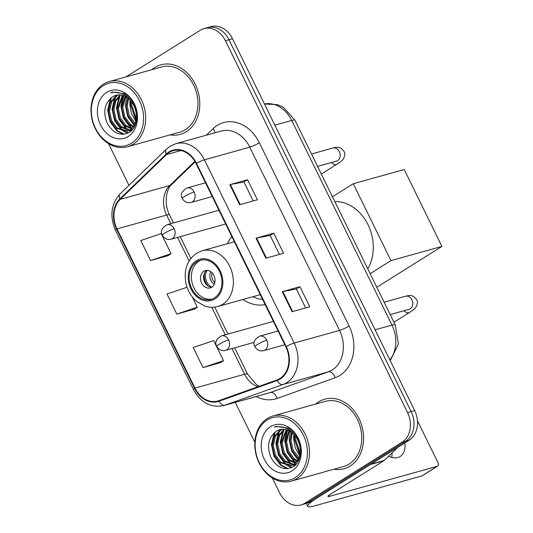 <?xml version="1.0" encoding="UTF-8"?>
<svg xmlns="http://www.w3.org/2000/svg" width="533" height="533" viewBox="0 0 533 533"><rect width="100%" height="100%" fill="white"/><g stroke="black" fill="none" stroke-linecap="round" stroke-linejoin="round"><path stroke-width="0.8" d="M231.802 236.512A39.862 31.54 -105.6 0 0 227.398 243.721M242.961 299.493A39.862 31.54 -105.6 0 0 265.141 304.57M272.363 478.034L279.605 492.818A22.559 17.849 -105.6 0 0 301.025 504.918L308.114 502.939A22.559 17.849 -105.6 0 0 311.878 501.267L409.131 440.265A22.559 17.849 -105.6 0 0 414.661 410.57L232.508 38.749A22.559 17.849 -105.6 0 0 211.088 26.65L207.544 27.636A22.559 17.849 -105.6 0 1 228.963 39.735A22.559 17.849 -105.6 0 0 207.544 27.636L203.999 28.629A22.559 17.849 -105.6 0 0 200.235 30.294L125.901 76.925M301.025 504.918A22.559 17.849 -105.6 0 0 304.789 503.245L402.049 442.243A22.559 17.849 -105.6 0 0 407.572 412.549L411.116 411.556L228.963 39.735L411.116 411.556A22.559 17.849 -105.6 0 1 405.593 441.251A22.559 17.849 -105.6 0 0 411.116 411.556L414.661 410.57M304.789 503.245L308.334 502.259L405.593 441.251L308.334 502.259A22.559 17.849 -105.6 0 1 304.57 503.925A22.559 17.849 -105.6 0 0 308.334 502.259L311.878 501.267M154.883 67.484A36.097 28.562 -105.6 0 0 151.945 69.656A36.097 28.562 -105.6 0 1 154.883 67.484A36.097 28.562 -105.6 0 1 160.913 64.813A36.097 28.562 -105.6 0 0 154.883 67.484M170.127 134.856A36.097 28.562 -105.6 0 0 180.307 134.356A36.097 28.562 -105.6 0 0 186.337 131.684A36.097 28.562 -105.6 0 0 196.824 87.965A36.097 28.562 -105.6 0 0 160.913 64.813A36.097 28.562 -105.6 0 1 196.824 87.965A36.097 28.562 -105.6 0 1 186.337 131.684A36.097 28.562 -105.6 0 1 180.307 134.356A36.097 28.562 -105.6 0 1 170.127 134.856M318.694 401.855A36.097 28.562 -105.6 0 0 315.749 404.027A36.097 28.562 -105.6 0 1 318.694 401.855A36.097 28.562 -105.6 0 1 324.717 399.184A36.097 28.562 -105.6 0 0 318.694 401.855M333.938 469.227A36.097 28.562 -105.6 0 0 344.118 468.727A36.097 28.562 -105.6 0 0 350.141 466.055A36.097 28.562 -105.6 0 0 360.634 422.336A36.097 28.562 -105.6 0 0 324.717 399.184L324.717 399.184A36.097 28.562 -105.6 0 1 360.634 422.336A36.097 28.562 -105.6 0 1 350.141 466.055A36.097 28.562 -105.6 0 1 344.118 468.727A36.097 28.562 -105.6 0 1 333.938 469.227M169.208 152.458A24.065 19.041 74.4 0 1 173.225 150.672A24.065 19.041 74.4 0 1 196.071 163.578L285.835 346.816A24.065 19.041 74.4 0 1 276.94 379.949L218.836 400.669A24.065 19.041 74.4 0 1 217.824 400.996A24.065 19.041 74.4 0 1 194.978 388.084L116.993 228.904A24.065 19.041 74.4 0 1 120.205 199.342L166.523 154.563A24.065 19.041 74.4 0 1 169.208 152.458M168.948 151.918A24.665 19.514 -105.6 0 0 166.196 154.084L119.878 198.862A24.665 19.514 -105.6 0 0 116.587 229.163L194.565 388.344A24.665 19.514 -105.6 0 0 219.023 401.242L277.127 380.522A24.665 19.514 -105.6 0 0 286.248 346.557L196.484 163.325A24.665 19.514 -105.6 0 0 168.948 151.918M292.077 311.725L309.793 306.781L299.966 286.721L282.25 291.664L292.077 311.725M305.649 307.941L296.348 288.959L282.803 291.531A6.016 0.839 153.9 0 0 282.25 291.664M296.361 288.979L299.966 286.721M239.657 204.725L257.379 199.782L247.552 179.721L229.83 184.665L239.657 204.725M253.228 200.941L243.927 181.96L230.383 184.531A6.016 0.839 153.9 0 0 229.83 184.665M243.941 181.98L247.552 179.721M265.867 258.225L283.589 253.282L273.755 233.221L256.04 238.164L265.867 258.225M279.439 254.441L270.138 235.459L256.593 238.031A6.016 0.839 153.9 0 0 256.04 238.164M270.151 235.479L273.755 233.221M407.572 412.549L225.419 40.728A22.559 17.849 -105.6 0 0 203.999 28.629M108.559 143.663L128.973 185.331M235.293 402.362L254.854 442.297M150.592 260.59L171.073 253.675L161.246 233.607L140.765 240.53L150.592 260.59L168.288 255.593M203.013 367.59L223.494 360.668L213.666 340.607L193.186 347.529L203.013 367.59L220.702 362.593M187.043 287.247L166.976 294.029L176.803 314.09L194.492 309.093M176.803 314.09L197.283 307.168L192.206 296.808M197.283 307.168L194.345 309.2M171.073 253.675L168.135 255.7M223.494 360.668L220.555 362.7M131.538 143.17A32.34 25.584 -105.6 0 0 139.459 100.61A32.34 25.584 -105.6 0 0 103.362 85.66A32.34 25.584 -105.6 0 0 95.44 128.22A32.34 25.584 -105.6 0 0 131.538 143.17M133.083 144.263A33.846 26.777 -105.6 0 0 142.911 103.275A33.846 26.777 -105.6 0 0 109.245 81.569A33.846 26.777 -105.6 0 0 103.595 84.074A33.846 26.777 -105.6 0 0 93.761 125.062A33.846 26.777 -105.6 0 0 127.434 146.768A33.846 26.777 -105.6 0 0 133.083 144.263M127.434 146.768L179.701 132.184A33.846 26.777 -105.6 0 0 185.351 129.679A33.846 26.777 -105.6 0 0 195.185 88.691A33.846 26.777 -105.6 0 0 161.519 66.991L109.245 81.569M136.248 120.338L130.572 105.114L130.958 100.97M136.461 118.979L131.684 104.801L131.838 102.103M134.976 124.302L133.596 123.27L128.153 115.888L126.141 106.347L127.833 97.972M135.335 123.463L129.266 115.574L127.254 106.04L128.573 98.565M133.343 127.007L129.166 124.509L123.723 117.12L121.711 107.586L125.042 96.266M133.776 126.414L130.272 124.202L124.835 116.814L122.823 107.273L125.721 96.613M131.498 128.953L124.735 125.741L119.299 118.359L117.287 108.819L122.457 95.307M131.977 128.526L125.841 125.435L120.405 118.046L118.393 108.512L123.09 95.487M131.764 129.939L130.065 130.272M129.486 130.319L120.305 126.981L114.868 119.592L112.856 110.058L114.735 101.25L120.018 94.901M129.999 130.025L121.411 126.674L115.974 119.285L113.962 109.745L115.694 101.27L120.611 94.961M133.816 105.394A18.802 14.877 -105.6 0 0 115.967 95.307A18.802 14.877 -105.6 0 0 112.829 96.7C104.628 102.802 102.716 111.577 107.093 123.01C112.989 133.23 120.238 136.441 128.833 132.644C141.285 126.334 138.467 100.704 124.409 93.695L112.463 92.062L110.578 92.735C120.485 90.903 128.226 95.121 133.816 105.394C138.4 115.921 137.234 124.062 130.319 129.832L127.334 131.178L115.874 128.213L110.438 120.831L108.426 111.29L110.478 102.129L116.147 95.773L117.7 94.967M131.424 129.519L127.334 131.178M127.88 131.005L116.987 127.907L111.544 120.518L109.532 110.984L111.59 101.823L117.26 95.467L118.266 94.907M112.829 96.7L116.041 95.287M106.64 92.349A24.818 19.634 -105.6 0 0 100.557 125.008A24.818 19.634 -105.6 0 0 128.26 136.481A24.818 19.634 -105.6 0 0 134.343 103.822A24.818 19.634 -105.6 0 0 106.64 92.349M110.578 92.735L112.336 92.096M124.149 134.236L117.407 130.678L110.711 121.717L108.186 110.138L111.317 97.686M128.32 132.924L124.975 131.558M124.336 131.198L121.837 129.446L115.141 120.485L112.616 108.899L115.654 96.613M130.991 131.078L129.652 130.452M128.766 129.959L126.268 128.206L119.572 119.245L117.047 107.666L120.085 95.374M132.331 128.18L130.698 126.974L124.002 118.013L121.471 106.427L123.709 95.7M136.115 120.958L130.332 103.955L130.525 100.471M123.316 134.309L116.854 130.838L110.158 121.87L107.633 110.291L110.458 98.385M127.92 133.123L124.162 131.564M123.256 131.025L121.284 129.599L114.588 120.638L112.063 109.058L114.728 97.446M130.692 131.331L129.166 130.638M129.006 130.558L128.586 130.332M127.687 129.792L125.715 128.366L119.019 119.399L116.487 107.819L119.159 96.213M132.017 128.493L130.145 127.127L123.449 118.166L120.918 106.587L123.296 95.554M134.269 125.641L127.78 116.714L125.348 105.347L126.594 97.119M135.955 121.604L131.398 113.416L129.779 104.115L130.065 99.971M196.71 261.816A20.307 16.063 -105.6 0 0 190.814 286.408A20.307 16.063 -105.6 0 0 211.015 299.426A20.307 16.063 -105.6 0 0 214.406 297.927A20.307 16.063 -105.6 0 0 220.302 273.336A20.307 16.063 -105.6 0 0 200.102 260.311A20.307 16.063 -105.6 0 0 196.71 261.816M201.221 260.051A20.307 16.063 -105.6 0 0 198.929 261.197A20.307 16.063 -105.6 0 0 192.779 285.108A20.307 16.063 -105.6 0 0 212.107 299.073M367.77 268.845A41.361 32.726 -105.6 0 0 368.023 224.746A41.361 32.726 -105.6 0 0 334.837 201.621M252.962 296.708A35.571 28.142 -105.6 0 0 262.629 299.446M203.839 271.23A9.028 7.142 -105.6 0 0 201.221 282.157A9.028 7.142 -105.6 0 0 210.195 287.947A9.028 7.142 -105.6 0 0 211.701 287.28A9.028 7.142 -105.6 0 0 214.326 276.347A9.028 7.142 -105.6 0 0 205.345 270.557A9.028 7.142 -105.6 0 0 203.839 271.23M206.957 270.351A9.028 7.142 -105.6 0 0 206.944 270.364A9.028 7.142 -105.6 0 0 203.999 280.318A9.028 7.142 -105.6 0 0 211.688 287.287M208.356 286.308A12.032 9.521 74.4 0 1 204.619 272.909M211.841 287.187A10.527 8.328 74.4 0 1 207.15 270.358M441.897 246.419L390.955 260.63L353.279 183.725L404.221 169.514L441.897 246.419L376.791 287.26M390.955 260.63L370.142 273.682M332.465 196.777L353.279 183.725M370.522 464.49L316.995 498.062A30.081 4.204 153.9 0 0 307.701 506.35A30.081 4.204 153.9 0 0 314.243 505.957L421.889 475.929L437.247 466.302L329.601 496.33A7.522 1.053 -26.1 0 1 327.962 496.423A7.522 1.053 -26.1 0 1 330.287 494.351L383.807 460.779L370.522 464.49A3.758 2.978 -105.6 0 0 370.941 464.156M437.247 466.302A3.758 2.239 57.9 0 0 437.606 466.142L422.249 475.769A3.758 2.239 -122.1 0 1 421.889 475.929M437.606 466.142A3.758 2.239 57.9 0 0 437.82 462.338L417.452 420.764M388.57 456.255A24.065 14.331 57.9 0 0 400.196 456.501A24.065 14.331 57.9 0 0 404.88 442.936M397.671 447.454L384.226 460.452A3.758 2.978 74.4 0 1 383.807 460.779M392.028 452.91A24.065 14.331 -122.1 0 1 391.715 457.407M295.349 477.541A32.34 25.584 -105.6 0 0 303.27 434.981A32.34 25.584 -105.6 0 0 267.173 420.031A32.34 25.584 -105.6 0 0 259.251 462.591A32.34 25.584 -105.6 0 0 295.349 477.541M296.888 478.634A33.846 26.777 -105.6 0 0 306.722 437.646A33.846 26.777 -105.6 0 0 273.049 415.94A33.846 26.777 -105.6 0 0 267.399 418.445A33.846 26.777 -105.6 0 0 257.566 459.433A33.846 26.777 -105.6 0 0 291.238 481.139A33.846 26.777 -105.6 0 0 296.888 478.634M291.238 481.139L343.512 466.555A33.846 26.777 -105.6 0 0 349.162 464.05A33.846 26.777 -105.6 0 0 358.995 423.062A33.846 26.777 -105.6 0 0 325.323 401.362L273.049 415.94M300.052 454.709L294.383 439.485L294.762 435.341M300.272 453.35L295.489 439.172L295.648 436.474M298.78 458.673L297.401 457.647L291.964 450.258L289.952 440.718L291.638 432.35M299.14 457.834L293.07 449.945L291.058 440.411L292.377 432.936M297.154 461.378L292.97 458.88L287.534 451.491L285.521 441.957L288.853 430.637M297.581 460.785L294.083 458.573L288.639 451.185L286.627 441.644L289.526 430.984M295.302 463.324L288.546 460.119L283.103 452.73L281.091 443.19L286.261 429.678M295.782 462.897L289.652 459.806L284.209 452.417L282.197 442.883L286.894 429.865M295.568 464.316L293.87 464.643M293.29 464.689L284.116 461.351L278.672 453.963L276.66 444.429L278.546 435.621L283.822 429.272M293.81 464.396L285.222 461.045L279.778 453.656L277.766 444.116L279.499 435.641L284.422 429.332M297.621 439.765A18.802 14.877 -105.6 0 0 279.772 429.685A18.802 14.877 -105.6 0 0 276.634 431.07C268.432 437.18 266.52 445.948 270.897 457.381C276.794 467.601 284.042 470.812 292.644 467.015C305.096 460.705 302.271 435.075 288.22 428.066L276.267 426.433L274.382 427.106C284.289 425.274 292.037 429.491 297.621 439.765C302.204 450.292 301.038 458.433 294.123 464.203L291.138 465.549L279.685 462.584L274.242 455.202L272.23 445.661L274.288 436.5L279.958 430.144L281.504 429.338M295.229 463.89L291.138 465.549M291.691 465.382L280.791 462.278L275.348 454.889L273.336 445.355L275.394 436.194L281.064 429.838L282.077 429.278M276.634 431.07L279.852 429.658M270.444 426.72A24.818 19.634 -105.6 0 0 264.368 459.379A24.818 19.634 -105.6 0 0 292.071 470.852A24.818 19.634 -105.6 0 0 298.154 438.193A24.818 19.634 -105.6 0 0 270.444 426.72M274.382 427.106L276.141 426.473M287.953 468.607L281.217 465.056L274.515 456.088L271.99 444.509L275.121 432.056M292.124 467.301L288.786 465.929M288.146 465.569L285.648 463.817L278.946 454.856L276.42 443.269L279.459 430.984M294.802 465.449L293.456 464.823M292.57 464.33L290.079 462.584L283.376 453.616L280.851 442.037L283.889 429.751M296.135 462.551L294.502 461.345L287.807 452.384L285.282 440.804L287.514 430.071M299.919 455.335L294.143 438.333L294.336 434.841M287.127 468.68L280.664 465.209L273.962 456.241L271.437 444.662L274.262 432.756M291.731 467.494L287.967 465.935M287.06 465.396L285.095 463.97L278.393 455.009L275.867 443.429L278.532 431.817M294.502 465.709L292.97 465.009M292.81 464.929L292.397 464.703M291.491 464.163L289.519 462.737L282.823 453.77L280.298 442.19L282.963 430.584M295.822 462.864L293.95 461.498L287.254 452.537L284.729 440.958L287.1 429.931M298.08 460.012L291.591 451.085L289.159 439.718L290.398 431.497M299.759 455.975L295.209 447.787L293.583 438.486L293.87 434.342M389.863 359.948A30.081 23.798 -105.6 0 0 391.962 325.097L291.711 120.458A30.081 23.798 -105.6 0 0 264.481 104.008L277.513 104.648L283.309 107.293L294.982 120.265L395.233 324.897A15.044 2.099 -26.1 0 0 391.962 325.097L375.092 329.8M274.841 125.168L291.711 120.458A15.044 2.099 -26.1 0 1 294.982 120.265M232.508 38.749L225.419 40.728M409.131 440.265L402.049 442.243M206.398 135.175L213.16 128.64A37.603 29.755 74.4 0 1 259.331 142.724L349.095 325.963A7.522 1.053 -26.1 0 1 339.548 330.407L249.784 147.175A30.081 23.798 -105.6 0 0 221.222 131.038L175.863 143.69A30.081 23.798 74.4 0 1 204.419 159.827A7.522 1.053 153.9 0 0 196.484 163.325M349.095 325.963A37.603 29.755 74.4 0 1 339.881 375.452A37.603 29.755 74.4 0 1 335.19 377.73L277.087 398.451A37.603 29.755 74.4 0 1 256.286 396.512M332.179 370.002A30.081 23.798 -105.6 0 0 339.548 330.407L294.183 343.059A30.081 23.798 74.4 0 1 283.063 384.48L224.959 405.2A30.081 23.798 74.4 0 1 223.693 405.6L269.052 392.948A30.081 23.798 -105.6 0 0 270.318 392.548L328.421 371.821A30.081 23.798 -105.6 0 0 332.179 370.002M175.863 143.69L170.12 146.235L166.369 149.173A7.522 4.224 46 0 0 166.196 154.084M166.369 149.173L120.052 193.952C111.024 204.146 109.512 216.291 115.514 230.389A7.522 1.053 -26.1 0 1 116.587 229.163M194.565 388.344A7.522 1.053 153.9 0 0 193.499 389.57C200.808 402.728 210.875 408.071 223.693 405.6M219.023 401.242A7.522 4.59 70.4 0 0 224.959 405.2L270.318 392.548A7.522 4.59 -109.6 0 1 277.087 398.451M120.052 193.952A7.522 4.224 46 0 0 119.878 198.862M277.127 380.522A7.522 4.59 70.4 0 0 283.063 384.48L328.421 371.821A7.522 4.59 -109.6 0 1 335.19 377.73M286.248 346.557A7.522 1.053 -26.1 0 1 294.183 343.059L204.419 159.827L249.784 147.175A7.522 1.053 -26.1 0 0 259.331 142.724M213.16 128.64A7.522 4.224 -134 0 1 214.772 132.837M194.978 388.084L244.587 374.246A24.065 19.041 -105.6 0 0 257.832 386.765M166.523 154.563L180.973 150.533M120.205 199.342L169.82 185.504A24.065 19.041 -105.6 0 0 166.609 215.066L170.82 223.667M194.838 161.319L169.82 185.504A13.538 7.609 -134 0 0 171.819 184.385C166.343 188.695 163.571 203.599 169.547 214.892L173.485 222.921M116.993 228.904L166.609 215.066A13.538 1.892 -26.1 0 1 169.547 214.892M177.549 237.405L189.115 261.01M211.788 307.294L225.272 334.811M232.002 348.549L244.587 374.246A13.538 1.892 -26.1 0 1 247.532 374.073L256.573 384.819L259.205 386.272M266.413 258.072L256.593 238.031M240.203 204.572L230.383 184.531M292.617 311.572L282.803 291.531M214.892 298.926A21.433 16.956 -105.6 0 0 220.142 270.717A21.433 16.956 -105.6 0 0 196.217 260.81A21.433 16.956 -105.6 0 0 190.967 289.019A21.433 16.956 -105.6 0 0 214.892 298.926M234.38 241.769L202.207 250.743A28.955 22.906 74.4 0 1 231.016 269.312A28.955 22.906 74.4 0 1 222.601 304.383A28.955 22.906 74.4 0 1 217.764 306.522L260.291 294.662M214.259 284.249A8.728 6.902 74.4 0 1 210.735 271.617M214.812 282.59A8.275 6.543 74.4 0 1 212.074 272.749M194.179 191.993A7.522 5.95 -105.6 0 0 187.036 187.962C181.673 191.207 180.101 194.725 182.306 198.516A7.522 1.053 -26.1 0 1 184.631 196.437A7.522 1.053 153.9 0 1 194.179 191.993A7.522 5.95 -105.6 0 1 192.333 201.894A7.522 5.95 -105.6 0 1 191.081 202.447C187.416 203.3 184.491 201.987 182.306 198.516M337.116 160.879L336.53 161.093A6.769 5.357 -105.6 0 0 337.662 160.593A6.769 5.357 -105.6 0 0 339.494 152.065A6.769 5.357 -105.6 0 0 332.892 148.054C336.223 147.281 340.074 145.669 344.245 151.812C345.284 153.711 344.898 156.189 343.105 159.247C342.119 160.62 340.061 162.292 336.929 164.257A6.769 4.031 -122.1 0 1 331.386 162.525M266.78 340.187A7.522 5.95 -105.6 0 0 259.638 336.156C254.274 339.401 252.695 342.919 254.907 346.703A7.522 1.053 -26.1 0 1 257.226 344.631A7.522 1.053 153.9 0 1 266.78 340.187A7.522 5.95 -105.6 0 1 264.934 350.088A7.522 5.95 -105.6 0 1 263.682 350.641C260.017 351.487 257.093 350.181 254.907 346.703M409.717 309.073L409.131 309.287A6.769 5.357 -105.6 0 0 410.263 308.787A6.769 5.357 -105.6 0 0 412.096 300.259A6.769 5.357 -105.6 0 0 405.493 296.248C408.824 295.475 412.675 293.863 416.846 299.999C417.879 301.905 417.499 304.383 415.707 307.441C414.721 308.814 412.662 310.486 409.531 312.451A6.769 4.031 -122.1 0 1 403.987 310.719M174.178 228.757A7.522 5.95 -105.6 0 0 167.042 224.719C161.679 227.971 160.1 231.489 162.305 235.273A7.522 1.053 -26.1 0 1 164.63 233.201A7.522 1.053 153.9 0 1 174.178 228.757A7.522 5.95 -105.6 0 1 172.339 238.651A7.522 5.95 -105.6 0 1 171.08 239.21C167.415 240.057 164.49 238.744 162.305 235.273M228.63 339.901A7.522 5.95 -105.6 0 0 221.488 335.87C216.125 339.115 214.546 342.632 216.758 346.417A7.522 1.053 -26.1 0 1 219.076 344.345A7.522 1.053 153.9 0 1 228.63 339.901A7.522 5.95 -105.6 0 1 226.785 349.801A7.522 5.95 -105.6 0 1 225.532 350.354C221.868 351.2 218.943 349.888 216.758 346.417M329.601 496.33L329.041 495.19M371.128 464.103L384.226 460.452M390.249 360.734L398.411 343.925L395.233 324.897M115.514 230.389L193.499 389.57M180.214 236.659L190.881 258.432M214.739 307.135L227.937 334.071M234.667 347.809L247.532 374.073M195.145 161.839L171.819 184.385M202.207 250.743L196.657 253.202C187.25 259.984 183.658 269.931 185.877 283.056C187.603 290.785 191.334 297.021 197.077 301.771L205.052 306.149C209.336 307.541 213.573 307.668 217.764 306.522M311.519 154.017L332.892 148.054M205.491 182.812L187.036 187.962M336.929 164.257L321.326 174.044M317.575 166.383L336.53 161.093M212.221 196.55L191.081 202.447M384.113 302.211L405.493 296.248M278.093 331.006L259.638 336.156M409.531 312.451L393.927 322.238M390.176 314.577L409.131 309.287M284.822 344.744L263.682 350.641M218.93 210.249L167.042 224.719M225.666 223.987L171.08 239.21M273.382 321.392L221.488 335.87M254.208 342.353L225.532 350.354M307.701 506.35L306.282 503.452"/></g></svg>

